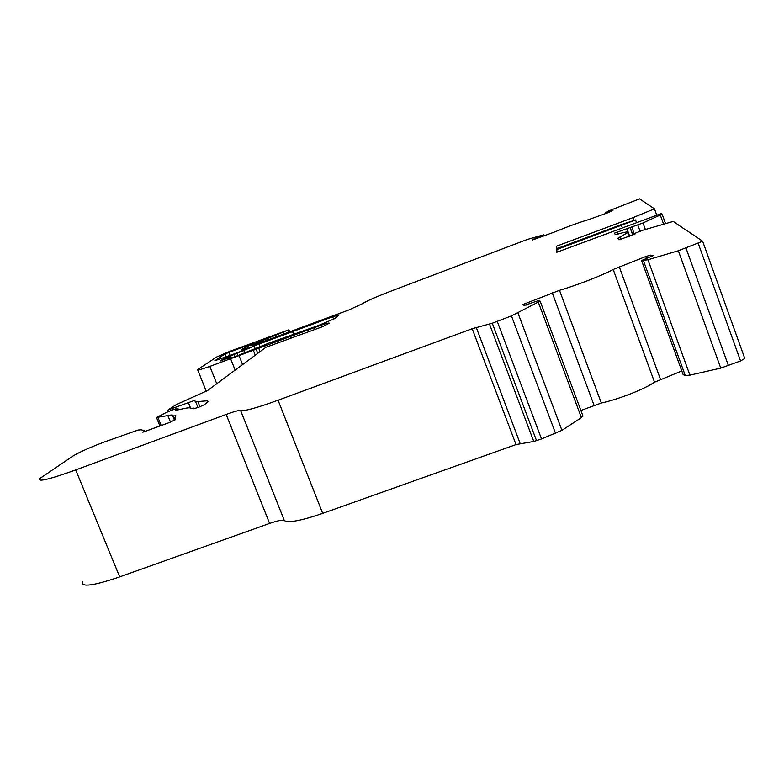 <?xml version="1.0" encoding="UTF-8"?>
<svg xmlns="http://www.w3.org/2000/svg" width="784" height="784" viewBox="0 0 784 784"><rect width="100%" height="100%" fill="white"/><g stroke="black" fill="none" stroke-linecap="round" stroke-linejoin="round"><path stroke-width="1.18" d="M686.412 230.251L702.631 241.217L678.336 250.762L647.927 259.769L641.557 260.533L653.572 255.437L650.406 255.153L645.732 256.544L613.196 269.48C602.612 275.262 576.211 285.503 559.492 290.325L522.458 304.692L524.437 305.407L538.726 300.507L540.127 301.125L511.452 315.883L492.274 323.224L472.184 328.721L278.065 400.232C256.75 407.935 244.265 411.345 240.6 410.483C239.12 410.159 234.298 411.473 226.155 414.432L75.715 469.93C49.47 479.367 37.465 482.258 39.7 478.622L73.049 455.965C79.37 452.162 89.827 447.497 104.429 441.951L138.249 430.014L141.267 429.808L144.256 430.681L142.806 432.229L168.776 422.762L175.126 419.842L175.822 415.696L172.833 416.098C173.754 414.844 172.098 414.667 167.864 415.569L156.496 417.5L166.032 412.6C173.117 409.581 177.096 408.239 177.978 408.552L175.322 410.463L183.515 408.66C188.483 407.572 190.973 407.533 190.982 408.552L193.873 408.121L193.854 408.689L198.45 407.347L204.408 404.662L208.279 401.575L207.201 400.8L197.833 401.555C195.334 401.741 194.403 401.31 195.04 400.271L168.041 409.954L176.214 404.652L207.682 390.461L265.913 347.283L322.704 326.624L329.339 323.224C329.27 322.498 324.174 323.998 314.041 327.732L209.847 366.402C201.204 369.411 197.127 370.489 197.617 369.627L216.531 357.043L229.849 351.32L288.953 329.77L252.536 344.597L250.772 345.832L256.192 344.215L348.841 309.964L362.61 303.604C366.54 300.987 377.016 296.43 394.068 289.943L527.299 239.453L543.488 234.857L532.503 239.973L555.229 231.741C567.763 226.566 578.906 222.519 588.647 219.608L609.384 212.199L613.108 210.161L605.297 212.778L608.217 211.112L639.528 198.842L654.464 208.848L633.07 217.609L556.297 246.274L556.473 248.773L620.918 224.734L635.54 219.941L556.532 249.626L556.728 252.281L661.412 213.503L662.049 214.003L660.275 215.002L642.988 222.96L614.372 233.162L615.332 234.583L617.841 234.093C625.073 231.995 628.484 231.447 628.053 232.456L617.9 238.189L618.958 239.816L632.629 235.014L635.618 233.661L635.246 233.191L643.066 230.163L673.231 221.421L686.461 230.467M557.13 248.528L556.297 246.274M238.297 352.437L248.175 347.91L241.59 349.399L254.927 342.696L252.281 343.5L224.969 353.956L214.836 360.738L238.297 352.437M318.235 325.576L334.915 318.52L339.168 314.913L332.671 316.756L258.857 344.156L223.185 358.994L220.245 360.993L231.172 356.906L227.879 359.18L236.66 356.054L269.069 343.049L318.235 325.576M702.64 241.188L744.79 358.494L740.557 360.954L720.761 368.108L689.91 375.144L685.285 375.556L683.178 374.664M681.796 370.959L654.522 382.2C644.477 389.148 618.321 399.389 601.318 403.025L580.885 410.463M582.835 415.687L581.385 417.647L561.932 430.338L541.509 438.942L533.757 441.461L516.029 444.577L322.694 513.373C301.419 520.664 288.649 523.085 284.376 520.625C282.652 519.665 277.722 520.596 269.598 523.418L119.687 576.887C93.472 585.795 81.066 587.471 82.467 581.895M541.509 438.942L497.252 321.391M272.763 344.45L272.146 342.873M260.072 351.614L258.622 347.929M235.141 370.097L230.741 359.013M656.747 215.169L654.464 208.848M633.962 220.069L633.07 217.609M636.49 222.558L635.54 219.941M622.369 227.821L621.487 225.41M557.424 252.027L556.532 249.626M237.866 355.613L237.062 353.555M234.73 356.749L234.014 354.936M223.489 359.778L223.185 358.994M231.564 357.886L231.172 356.906M740.557 360.954L698.23 243.363M728.444 365.697L686.01 248.116M720.761 368.108L678.336 250.762M689.91 375.144L647.927 259.769M685.285 375.556L643.458 260.729M683.227 374.801L641.606 260.582M650.975 256.731L650.406 255.153M646.447 258.495L645.732 256.544M660.451 379.309L619.262 266.815M654.522 382.2L613.196 269.48M601.318 403.025L559.492 290.325M594.066 405.299L552.259 292.814M526.348 305.005L525.652 303.143M581.385 417.647L538.373 302.291M561.932 430.338L517.969 313.012M555.562 433.434L511.452 315.883M536.54 440.706L492.274 323.224M533.757 441.461L489.51 324.115M520.135 443.47L476.251 327.418M516.029 444.577L472.184 328.721M322.694 513.373L278.065 400.232M284.376 520.625L240.6 410.483M269.598 523.418L226.155 414.432M119.687 576.887L75.715 469.93M175.626 416.892L175.155 415.726M175.008 419.95L173.46 416.118M174.509 420.263L172.882 416.206M170.491 422.096L167.864 415.569M161.2 425.565L158.025 417.686M176.233 410.257L176.018 409.709M194.118 408.729L193.873 408.121M207.721 402.094L207.201 400.8M199.92 406.778L197.833 401.555M197.95 407.533L195.52 401.467M190.541 407.984L188.287 402.349M173.342 409.66L172.892 408.552M314.707 329.427L314.041 327.732M308.465 331.612L307.857 330.044M291.06 337.708L290.521 336.326M257.769 353.319L256.211 349.37M255.261 355.181L253.438 350.556M242.57 364.589L239.13 355.907M216.756 383.739L209.847 366.402M289.639 331.867L288.855 329.858M288.914 332.122L288.218 330.338M283.69 334.023L283.132 332.602M267.707 339.903L267.285 338.815M262.513 341.844L262.062 340.707M252.85 345.391L252.536 344.597M543.802 236.004L543.41 234.935M542.881 236.347L542.587 235.543M541.499 236.846L541.225 236.111M536.922 238.503L536.648 237.777M534.159 239.512L533.933 238.914M611.295 211.455L611.04 210.759M606.591 213.219L606.316 212.474M605.601 213.581L605.307 212.787L605.591 213.581M665.469 223.401L662.059 213.983L665.449 223.401M663.519 223.959L660.275 215.002M645.31 229.359L642.988 222.96M640.097 231.26L637.843 225.057M634.413 234.298L631.855 227.291M632.894 234.916L630.277 227.752M632.717 234.984L629.944 227.389M629.66 236.121L626.818 228.311M617.978 234.053L617.194 231.897M620.81 239.375L619.958 237.023M635.461 233.789L635.246 233.211M333.651 319.274L332.671 316.756M293.628 334.288L292.471 331.358M259.788 346.528L258.857 344.156M255.045 348.302L254.183 346.116M244.824 353.006L243.932 350.752M235.014 356.651L234.269 354.76M230.192 355.319L228.977 352.241M226.066 356.73L224.969 353.956M744.79 358.494L702.631 241.217M683.158 374.703L641.567 260.582M583.002 416.137L540.127 301.125M144.53 431.739L144.266 431.092M159.946 426.035L156.643 417.862M178.468 409.767L177.978 408.552M168.501 411.531L167.952 410.169M206.28 391.324L197.735 369.94M289.757 331.818L288.953 329.77M543.9 235.974L543.488 234.857M629.425 236.209L628.053 232.456M242.119 350.722L241.668 349.595"/></g></svg>
